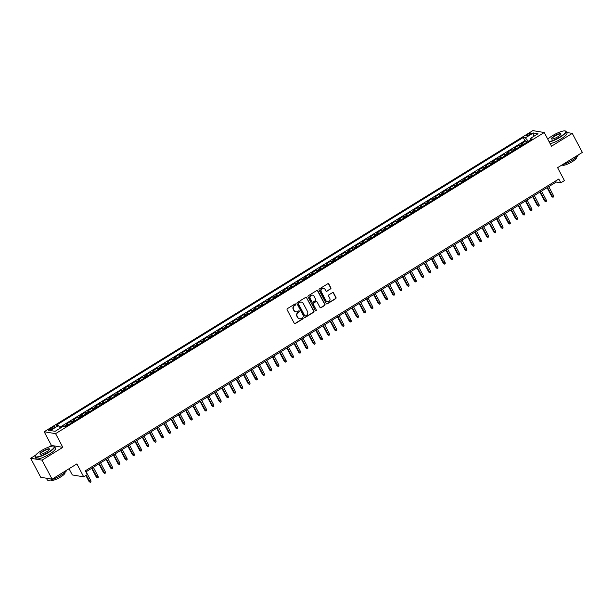 <?xml version="1.0" encoding="UTF-8"?>
<svg xmlns="http://www.w3.org/2000/svg" width="613" height="613" viewBox="0 0 613 613"><rect width="100%" height="100%" fill="white"/><g stroke="black" fill="none" stroke-linecap="round" stroke-linejoin="round"><path stroke-width="0.92" d="M295.742 304.186A0.605 0.567 99.4 0 0 294.976 303.971L287.436 308.615A0.866 0.812 99.4 0 0 287.122 309.795L294.232 323.235A0.866 0.812 99.4 0 0 295.336 323.541L302.876 318.898A0.605 0.567 99.4 0 0 302.699 317.779A0.605 0.567 99.4 0 0 302.324 317.856L301.351 318.454A2.774 2.598 99.4 0 1 297.811 317.465L297.221 316.346A2.774 2.598 99.4 0 1 298.224 312.553L299.198 311.956A0.605 0.567 99.4 0 0 299.021 310.837A0.605 0.567 99.4 0 0 298.646 310.914L297.673 311.511A2.774 2.598 99.4 0 1 294.14 310.523L293.543 309.404A2.774 2.598 99.4 0 1 294.546 305.611L295.527 305.013A0.605 0.567 99.4 0 0 295.742 304.186M295.803 311.825A2.774 2.598 99.4 0 1 293.826 310.469L293.236 309.35A2.774 2.598 99.4 0 1 294.24 305.565L295.221 304.96A0.605 0.567 99.4 0 0 295.19 303.887M294.646 323.61A0.866 0.812 99.4 0 0 295.029 323.495L302.569 318.844A0.605 0.567 99.4 0 0 302.546 317.772M299.473 318.768A2.774 2.598 99.4 0 1 297.504 317.411L296.914 316.293A2.774 2.598 99.4 0 1 297.918 312.507L298.891 311.902A0.605 0.567 99.4 0 0 298.868 310.829M527.847 134.308A2.827 0.628 -27.9 0 0 526.337 135.795A2.827 0.628 -27.9 0 0 529.816 134.638A2.827 0.628 -27.9 0 0 531.325 133.151A2.827 0.628 -27.9 0 0 527.847 134.308M330.56 289.022A0.866 0.812 99.4 0 0 330.874 287.834L328.875 284.064A0.866 0.812 99.4 0 0 327.771 283.758L319.396 288.915A0.866 0.812 99.4 0 0 319.082 290.102L326.2 303.535A0.866 0.812 99.4 0 0 327.304 303.849L335.679 298.684A0.866 0.812 99.4 0 0 335.993 297.504L333.579 292.945A0.866 0.812 99.4 0 0 332.476 292.639L328.89 294.845A0.866 0.812 99.4 0 0 328.576 296.033L329.771 298.286A2.322 2.168 99.4 0 1 327.495 301.749A2.322 2.168 99.4 0 1 325.978 300.631L321.296 291.78A2.322 2.168 99.4 0 1 323.572 288.325A2.322 2.168 99.4 0 1 325.089 289.443L325.871 290.914A0.866 0.812 99.4 0 0 326.974 291.229L330.254 288.968A0.866 0.812 99.4 0 0 330.568 287.781L328.568 284.011A0.866 0.812 99.4 0 0 328.154 283.635M35.623 455.191L30.65 458.256L42.044 460.148L52.105 479.167L76.87 463.911L83.713 476.837L87.33 474.608L85.314 470.807L558.811 179.019L560.826 182.827L564.435 180.597L557.592 167.671L582.35 152.407L572.281 133.396L566.611 132.454M42.044 460.148L62.825 447.344L55.576 433.652L544.252 132.515L551.501 146.208L572.281 133.396M306.806 297.665A0.866 0.812 99.4 0 0 305.703 297.351L297.328 302.516A0.866 0.812 99.4 0 0 297.014 303.696L304.132 317.136A0.866 0.812 99.4 0 0 305.236 317.442L313.611 312.285A0.866 0.812 99.4 0 0 313.925 311.097L306.5 297.611A0.866 0.812 99.4 0 0 306.086 297.236M308.362 295.711L316.737 290.554A0.866 0.812 99.4 0 1 317.841 290.861L324.959 304.301A0.866 0.812 99.4 0 1 324.645 305.489L321.059 307.695A0.866 0.812 99.4 0 1 319.955 307.381L317.067 301.933A0.866 0.812 99.4 0 0 315.963 301.627L313.588 303.09A0.866 0.812 99.4 0 0 313.274 304.278L316.277 309.948A0.605 0.567 99.4 0 1 315.68 310.852A0.605 0.567 99.4 0 1 315.281 310.561L308.048 296.899A0.866 0.812 99.4 0 1 308.362 295.711M561.186 131.55L560.351 131.841M52.105 479.167L40.719 477.274L30.65 458.256M526.736 142.369L525.939 140.867L521.602 143.542L522.728 143.726L519.832 145.511A3.532 0.965 58.4 0 1 520.728 146.07M519.51 146.821L518.713 145.319L514.376 147.994L515.495 148.185L512.606 149.963A3.532 0.965 58.4 0 1 513.495 150.53M512.276 151.281L511.48 149.779L507.143 152.453L508.269 152.637L505.38 154.422A3.532 0.965 58.4 0 1 506.269 154.982M505.051 155.733L504.254 154.231L499.917 156.905L501.043 157.089L498.147 158.874A3.532 0.965 58.4 0 1 499.036 159.434M497.817 160.185L497.028 158.69L492.683 161.357L493.81 161.548L490.921 163.326A3.532 0.965 58.4 0 1 491.81 163.893M490.592 164.644L489.795 163.142L485.458 165.816L486.584 166L483.688 167.786A3.532 0.965 58.4 0 1 484.576 168.345M483.358 169.096L482.569 167.594L478.232 170.268L479.351 170.452L476.462 172.238A3.532 0.965 58.4 0 1 477.351 172.805M476.132 173.556L475.336 172.054L470.999 174.72L472.125 174.912L469.236 176.69A3.532 0.965 58.4 0 1 470.125 177.257M468.907 178.008L468.11 176.506L463.773 179.18L464.892 179.364L462.003 181.149A3.532 0.965 58.4 0 1 462.892 181.709M461.673 182.459L460.876 180.958L456.539 183.632L457.666 183.823L454.777 185.601A3.532 0.965 58.4 0 1 455.666 186.168M454.448 186.919L453.651 185.417L449.314 188.091L450.44 188.275L447.544 190.061A3.532 0.965 58.4 0 1 448.432 190.62M447.214 191.371L446.425 189.869L442.088 192.543L443.207 192.727L440.318 194.513A3.532 0.965 58.4 0 1 441.207 195.072M439.988 195.823L439.192 194.321L434.855 196.995L435.981 197.187L433.085 198.964A3.532 0.965 58.4 0 1 433.981 199.531M432.763 200.282L431.966 198.781L427.629 201.455L428.748 201.639L425.859 203.424A3.532 0.965 58.4 0 1 426.748 203.983M425.529 204.734L424.732 203.232L420.395 205.907L421.522 206.091L418.633 207.876A3.532 0.965 58.4 0 1 419.522 208.443M418.304 209.186L417.507 207.692L413.17 210.359L414.296 210.55L411.4 212.328A3.532 0.965 58.4 0 1 412.288 212.895M411.07 213.646L410.281 212.144L405.936 214.818L407.063 215.002L404.174 216.787A3.532 0.965 58.4 0 1 405.063 217.347M403.844 218.098L403.048 216.596L398.711 219.27L399.837 219.462L396.94 221.239A3.532 0.965 58.4 0 1 397.829 221.806M396.611 222.557L395.822 221.055L391.485 223.73L392.604 223.914L389.715 225.691A3.532 0.965 58.4 0 1 390.604 226.258M389.385 227.009L388.588 225.507L384.251 228.182L385.378 228.365L382.489 230.151A3.532 0.965 58.4 0 1 383.378 230.71M382.16 231.461L381.363 229.959L377.026 232.634L378.144 232.825L375.256 234.603A3.532 0.965 58.4 0 1 376.144 235.17M374.926 235.921L374.129 234.419L369.792 237.093L370.919 237.277L368.03 239.062A3.532 0.965 58.4 0 1 368.919 239.622M367.7 240.373L366.903 238.871L362.567 241.545L363.693 241.729L360.796 243.514A3.532 0.965 58.4 0 1 361.685 244.074M360.467 244.825L359.678 243.33L355.341 245.997L356.459 246.188L353.571 247.966A3.532 0.965 58.4 0 1 354.46 248.533M353.241 249.284L352.444 247.782L348.107 250.456L349.234 250.64L346.337 252.426A3.532 0.965 58.4 0 1 347.234 252.985M346.016 253.736L345.219 252.234L340.882 254.908L342 255.092L339.112 256.878A3.532 0.965 58.4 0 1 340 257.445M338.782 258.196L337.985 256.694L333.648 259.36L334.775 259.552L331.886 261.33A3.532 0.965 58.4 0 1 332.775 261.897M331.556 262.648L330.759 261.146L326.423 263.82L327.549 264.004L324.652 265.789A3.532 0.965 58.4 0 1 325.541 266.349M324.323 267.099L323.534 265.598L319.189 268.272L320.315 268.463L317.427 270.241A3.532 0.965 58.4 0 1 318.316 270.808M317.097 271.559L316.3 270.057L311.963 272.731L313.09 272.915L310.193 274.701A3.532 0.965 58.4 0 1 311.082 275.26M309.864 276.011L309.075 274.509L304.738 277.183L305.856 277.367L302.968 279.153A3.532 0.965 58.4 0 1 303.856 279.712M302.638 280.463L301.841 278.961L297.504 281.635L298.631 281.827L295.742 283.604A3.532 0.965 58.4 0 1 296.631 284.171M295.412 284.922L294.615 283.421L290.278 286.095L291.397 286.279L288.508 288.064A3.532 0.965 58.4 0 1 289.397 288.623M288.179 289.374L287.382 287.872L283.045 290.547L284.171 290.731L281.283 292.516A3.532 0.965 58.4 0 1 282.172 293.083M280.953 293.826L280.156 292.332L275.819 294.999L276.946 295.19L274.049 296.968A3.532 0.965 58.4 0 1 274.938 297.535M273.72 298.286L272.931 296.784L268.594 299.458L269.712 299.642L266.824 301.427A3.532 0.965 58.4 0 1 267.712 301.987M266.494 302.738L265.697 301.236L261.36 303.91L262.487 304.102L259.59 305.879A3.532 0.965 58.4 0 1 260.487 306.446M259.268 307.197L258.471 305.695L254.134 308.37L255.253 308.554L252.364 310.331A3.532 0.965 58.4 0 1 253.253 310.898M252.035 311.649L251.238 310.147L246.901 312.822L248.027 313.005L245.139 314.791A3.532 0.965 58.4 0 1 246.028 315.35M244.809 316.101L244.012 314.599L239.675 317.273L240.802 317.465L237.905 319.243A3.532 0.965 58.4 0 1 238.794 319.81M237.576 320.561L236.787 319.059L232.442 321.733L233.568 321.917L230.68 323.702A3.532 0.965 58.4 0 1 231.568 324.262M230.35 325.013L229.553 323.511L225.216 326.185L226.343 326.369L223.446 328.154A3.532 0.965 58.4 0 1 224.335 328.714M223.117 329.465L222.327 327.97L217.99 330.637L219.109 330.828L216.22 332.606A3.532 0.965 58.4 0 1 217.109 333.173M215.891 333.924L215.094 332.422L210.757 335.096L211.883 335.28L208.995 337.066A3.532 0.965 58.4 0 1 209.884 337.625M208.665 338.376L207.868 336.874L203.531 339.548L204.65 339.732L201.761 341.518A3.532 0.965 58.4 0 1 202.65 342.085M201.432 342.836L200.635 341.334L196.298 344L197.424 344.192L194.536 345.97A3.532 0.965 58.4 0 1 195.424 346.537M194.206 347.287L193.409 345.786L189.072 348.46L190.199 348.644L187.302 350.429A3.532 0.965 58.4 0 1 188.191 350.988M186.973 351.739L186.183 350.238L181.846 352.912L182.965 353.103L180.076 354.881A3.532 0.965 58.4 0 1 180.965 355.448M179.747 356.199L178.95 354.697L174.613 357.371L175.739 357.555L172.843 359.341A3.532 0.965 58.4 0 1 173.74 359.9M172.521 360.651L171.724 359.149L167.387 361.823L168.506 362.007L165.617 363.793A3.532 0.965 58.4 0 1 166.506 364.352M165.288 365.103L164.491 363.601L160.154 366.275L161.28 366.467L158.392 368.244A3.532 0.965 58.4 0 1 159.28 368.811M158.062 369.562L157.265 368.061L152.928 370.735L154.055 370.919L151.158 372.704A3.532 0.965 58.4 0 1 152.047 373.263M150.829 374.014L150.039 372.512L145.695 375.187L146.821 375.371L143.932 377.156A3.532 0.965 58.4 0 1 144.821 377.723M143.603 378.466L142.806 376.972L138.469 379.639L139.595 379.83L136.699 381.608A3.532 0.965 58.4 0 1 137.588 382.175M136.37 382.926L135.58 381.424L131.243 384.098L132.362 384.282L129.473 386.067A3.532 0.965 58.4 0 1 130.362 386.627M129.144 387.378L128.347 385.876L124.01 388.55L125.136 388.742L122.248 390.519A3.532 0.965 58.4 0 1 123.136 391.086M121.918 391.837L121.121 390.335L116.784 393.01L117.903 393.194L115.014 394.971A3.532 0.965 58.4 0 1 115.903 395.538M114.685 396.289L113.888 394.787L109.551 397.462L110.677 397.645L107.788 399.431A3.532 0.965 58.4 0 1 108.677 399.99M107.459 400.741L106.662 399.239L102.325 401.913L103.451 402.105L100.555 403.883A3.532 0.965 58.4 0 1 101.444 404.45M100.226 405.201L99.436 403.699L95.099 406.373L96.218 406.557L93.329 408.342A3.532 0.965 58.4 0 1 94.218 408.902M93 409.653L92.203 408.151L87.866 410.825L88.992 411.009L86.096 412.794A3.532 0.965 58.4 0 1 86.992 413.354M85.774 414.104L84.977 412.61L80.64 415.277L81.759 415.468L78.87 417.246A3.532 0.965 58.4 0 1 79.759 417.813M78.541 418.564L77.744 417.062L73.407 419.736L74.533 419.92L71.644 421.706A3.532 0.965 58.4 0 1 72.533 422.265M71.315 423.016L70.518 421.514L66.181 424.188L67.307 424.372A3.532 0.965 58.4 0 1 68.196 424.939M51.883 429.138L53.469 428.158A2.736 0.613 -27.9 0 0 54.94 426.717A2.736 0.613 -27.9 0 0 51.561 427.843L49.975 428.816A2.736 0.613 -27.9 0 0 48.511 430.257A2.736 0.613 -27.9 0 0 51.883 429.138M55.576 433.652L44.182 431.759L532.858 130.623L544.252 132.515M525.939 140.867L524.912 140.699L523.218 137.504L56.227 425.276L58.381 425.637L60.465 428.012M523.218 137.504L525.372 137.864L533.325 132.96L538.007 133.741L530.053 138.638L532.207 138.998L65.216 426.771L63.062 426.418L55.109 431.314L50.435 430.533L58.381 425.637M63.568 426.495L63.292 425.974L64.411 426.158A3.532 0.965 58.4 0 1 65.3 426.725M70.518 421.514L71.644 421.706M77.744 417.062L78.87 417.246M84.977 412.61L86.096 412.794M92.203 408.151L93.329 408.342M99.436 403.699L100.555 403.883M106.662 399.239L107.788 399.431M113.888 394.787L115.014 394.971M121.121 390.335L122.248 390.519M128.347 385.876L129.473 386.067M135.58 381.424L136.699 381.608M142.806 376.972L143.932 377.156M150.039 372.512L151.158 372.704M157.265 368.061L158.392 368.244M164.491 363.601L165.617 363.793M171.724 359.149L172.843 359.341M178.95 354.697L180.076 354.881M186.183 350.238L187.302 350.429M193.409 345.786L194.536 345.97M200.635 341.334L201.761 341.518M207.868 336.874L208.995 337.066M215.094 332.422L216.22 332.606M222.327 327.97L223.446 328.154M229.553 323.511L230.68 323.702M236.787 319.059L237.905 319.243M244.012 314.599L245.139 314.791M251.238 310.147L252.364 310.331M258.471 305.695L259.59 305.879M265.697 301.236L266.824 301.427M272.931 296.784L274.049 296.968M280.156 292.332L281.283 292.516M287.382 287.872L288.508 288.064M294.615 283.421L295.742 283.604M301.841 278.961L302.968 279.153M309.075 274.509L310.193 274.701M316.3 270.057L317.427 270.241M323.534 265.598L324.652 265.789M330.759 261.146L331.886 261.33M337.985 256.694L339.112 256.878M345.219 252.234L346.337 252.426M352.444 247.782L353.571 247.966M359.678 243.33L360.796 243.514M366.903 238.871L368.03 239.062M374.129 234.419L375.256 234.603M381.363 229.959L382.489 230.151M388.588 225.507L389.715 225.691M395.822 221.055L396.94 221.239M403.048 216.596L404.174 216.787M410.281 212.144L411.4 212.328M417.507 207.692L418.633 207.876M424.732 203.232L425.859 203.424M431.966 198.781L433.085 198.964M439.192 194.321L440.318 194.513M446.425 189.869L447.544 190.061M453.651 185.417L454.777 185.601M460.876 180.958L462.003 181.149M468.11 176.506L469.236 176.69M475.336 172.054L476.462 172.238M482.569 167.594L483.688 167.786M489.795 163.142L490.921 163.326M497.028 158.69L498.147 158.874M504.254 154.231L505.38 154.422M511.48 149.779L512.606 149.963M518.713 145.319L519.832 145.511M524.912 140.699L59.836 427.292M63.292 425.974L60.296 427.82M530.214 139.871L528.352 141.373M69.031 468.738L72.319 474.945L83.713 476.837M62.825 447.344L51.431 445.452L48.902 447.007M51.431 445.452L44.182 431.759M85.881 471.887L556.206 182.061L560.826 182.827M555.631 180.981L556.206 182.061M75.422 420.487A3.532 0.965 -121.6 0 0 74.533 419.92M82.648 416.028A3.532 0.965 -121.6 0 0 81.759 415.468M89.881 411.576A3.532 0.965 -121.6 0 0 88.992 411.009M97.107 407.124A3.532 0.965 -121.6 0 0 96.218 406.557M104.34 402.664A3.532 0.965 -121.6 0 0 103.451 402.105M111.566 398.212A3.532 0.965 -121.6 0 0 110.677 397.645M118.799 393.753A3.532 0.965 -121.6 0 0 117.903 393.194M126.025 389.301A3.532 0.965 -121.6 0 0 125.136 388.742M133.251 384.849A3.532 0.965 -121.6 0 0 132.362 384.282M140.484 380.389A3.532 0.965 -121.6 0 0 139.595 379.83M147.71 375.938A3.532 0.965 -121.6 0 0 146.821 375.371M154.943 371.486A3.532 0.965 -121.6 0 0 154.055 370.919M162.169 367.026A3.532 0.965 -121.6 0 0 161.28 366.467M169.395 362.574A3.532 0.965 -121.6 0 0 168.506 362.007M176.628 358.115A3.532 0.965 -121.6 0 0 175.739 357.555M183.854 353.663A3.532 0.965 -121.6 0 0 182.965 353.103M191.087 349.211A3.532 0.965 -121.6 0 0 190.199 348.644M198.313 344.751A3.532 0.965 -121.6 0 0 197.424 344.192M205.547 340.299A3.532 0.965 -121.6 0 0 204.65 339.732M212.772 335.847A3.532 0.965 -121.6 0 0 211.883 335.28M219.998 331.388A3.532 0.965 -121.6 0 0 219.109 330.828M227.231 326.936A3.532 0.965 -121.6 0 0 226.343 326.369M234.457 322.484A3.532 0.965 -121.6 0 0 233.568 321.917M241.691 318.024A3.532 0.965 -121.6 0 0 240.802 317.465M248.916 313.572A3.532 0.965 -121.6 0 0 248.027 313.005M256.142 309.113A3.532 0.965 -121.6 0 0 255.253 308.554M263.375 304.661A3.532 0.965 -121.6 0 0 262.487 304.102M270.601 300.209A3.532 0.965 -121.6 0 0 269.712 299.642M277.835 295.75A3.532 0.965 -121.6 0 0 276.946 295.19M285.06 291.298A3.532 0.965 -121.6 0 0 284.171 290.731M292.294 286.846A3.532 0.965 -121.6 0 0 291.397 286.279M299.519 282.386A3.532 0.965 -121.6 0 0 298.631 281.827M306.745 277.934A3.532 0.965 -121.6 0 0 305.856 277.367M313.979 273.475A3.532 0.965 -121.6 0 0 313.09 272.915M321.204 269.023A3.532 0.965 -121.6 0 0 320.315 268.463M328.438 264.571A3.532 0.965 -121.6 0 0 327.549 264.004M335.663 260.111A3.532 0.965 -121.6 0 0 334.775 259.552M342.889 255.659A3.532 0.965 -121.6 0 0 342 255.092M350.123 251.207A3.532 0.965 -121.6 0 0 349.234 250.64M357.348 246.748A3.532 0.965 -121.6 0 0 356.459 246.188M364.582 242.296A3.532 0.965 -121.6 0 0 363.693 241.729M371.807 237.844A3.532 0.965 -121.6 0 0 370.919 237.277M379.041 233.384A3.532 0.965 -121.6 0 0 378.144 232.825M386.267 228.933A3.532 0.965 -121.6 0 0 385.378 228.365M393.492 224.473A3.532 0.965 -121.6 0 0 392.604 223.914M400.726 220.021A3.532 0.965 -121.6 0 0 399.837 219.462M407.951 215.569A3.532 0.965 -121.6 0 0 407.063 215.002M415.185 211.11A3.532 0.965 -121.6 0 0 414.296 210.55M422.411 206.658A3.532 0.965 -121.6 0 0 421.522 206.091M429.636 202.206A3.532 0.965 -121.6 0 0 428.748 201.639M436.87 197.746A3.532 0.965 -121.6 0 0 435.981 197.187M444.096 193.294A3.532 0.965 -121.6 0 0 443.207 192.727M451.329 188.835A3.532 0.965 -121.6 0 0 450.44 188.275M458.555 184.383A3.532 0.965 -121.6 0 0 457.666 183.823M465.788 179.931A3.532 0.965 -121.6 0 0 464.892 179.364M473.014 175.471A3.532 0.965 -121.6 0 0 472.125 174.912M480.24 171.019A3.532 0.965 -121.6 0 0 479.351 170.452M487.473 166.567A3.532 0.965 -121.6 0 0 486.584 166M494.699 162.108A3.532 0.965 -121.6 0 0 493.81 161.548M501.932 157.656A3.532 0.965 -121.6 0 0 501.043 157.089M509.158 153.204A3.532 0.965 -121.6 0 0 508.269 152.637M516.384 148.744A3.532 0.965 -121.6 0 0 515.495 148.185M530.053 138.638L530.26 140.193M523.617 144.293A3.532 0.965 -121.6 0 0 522.728 143.726M528.214 141.105L525.372 137.864M533.325 132.96L533.287 136.645M304.546 317.511A0.866 0.812 99.4 0 0 304.929 317.396L313.304 312.232A0.866 0.812 99.4 0 0 313.618 311.052L306.5 297.611M298.669 303.075A0.605 0.567 99.4 0 0 298.447 303.91L304.692 315.703A0.605 0.567 99.4 0 0 305.466 315.917L306.492 315.281A2.774 2.598 99.4 0 0 307.496 311.496L303.228 303.435A2.774 2.598 99.4 0 0 299.696 302.447L298.355 303.029A0.605 0.567 99.4 0 0 298.14 303.856L298.447 303.91M304.937 315.948A0.605 0.567 99.4 0 1 304.385 315.649L298.14 303.856M301.259 302.079A2.774 2.598 99.4 0 0 299.389 302.393L299.696 302.447M298.355 303.029L299.389 302.393M320.369 307.764A0.866 0.812 99.4 0 0 320.752 307.642L324.338 305.435A0.866 0.812 99.4 0 0 324.652 304.247L317.534 290.815A0.866 0.812 99.4 0 0 317.12 290.439M316.346 301.504A0.866 0.812 99.4 0 0 315.657 301.573L313.281 303.037A0.866 0.812 99.4 0 0 312.967 304.224L316.277 309.948M315.534 310.806A0.605 0.567 99.4 0 0 315.971 309.894M314.078 296.278A2.322 2.168 99.4 0 0 310.408 296.148A2.322 2.168 99.4 0 0 310.278 298.615L311.933 301.734A0.866 0.812 99.4 0 0 313.036 302.048L315.411 300.577A0.866 0.812 99.4 0 0 315.726 299.397L314.078 296.278M312.4 295.144A2.322 2.168 99.4 0 0 309.971 298.569L310.278 298.615M312.346 302.109A0.866 0.812 99.4 0 1 311.619 301.688L309.971 298.569M326.285 291.29A0.866 0.812 99.4 0 0 326.668 291.175L330.254 288.968M323.419 288.309A2.322 2.168 99.4 0 0 320.982 291.734L321.296 291.78M327.342 301.711A2.322 2.168 99.4 0 1 325.672 300.577L320.982 291.734M326.614 303.91A0.866 0.812 99.4 0 0 326.997 303.795L335.372 298.638A0.866 0.812 99.4 0 0 335.686 297.451L333.273 292.899A0.866 0.812 99.4 0 0 332.859 292.524M90.9 480.791L91.015 481.933L90.295 482.377L89.046 481.496L90.9 480.791L86.111 471.742M90.295 482.377L86.257 475.274M89.046 481.496L85.874 475.504M40.979 450.884A10.773 2.406 -27.9 0 0 35.209 455.934A10.773 2.406 -27.9 0 0 48.488 452.133A10.773 2.406 -27.9 0 0 53.745 446.118A10.773 2.406 -27.9 0 0 40.979 450.884M53.906 446.172A11.034 2.467 152.1 0 1 54.09 446.218A11.034 2.467 152.1 0 1 54.611 446.578A11.034 2.467 152.1 0 1 48.703 452.379A11.034 2.467 152.1 0 1 35.102 456.907A11.034 2.467 152.1 0 1 35.102 456.271A11.034 2.467 152.1 0 1 35.171 456.095M42.856 451.199A5.387 1.203 152.1 0 1 49.5 449.306A5.387 1.203 152.1 0 1 46.611 451.827A5.387 1.203 152.1 0 1 40.236 454.21A5.387 1.203 152.1 0 1 42.856 451.199M49.415 449.482A5.119 1.142 -27.9 0 0 49.385 449.344A5.119 1.142 -27.9 0 0 43.071 451.444A5.119 1.142 -27.9 0 0 40.328 454.133A5.119 1.142 -27.9 0 0 40.427 454.241M66.802 470.11A11.034 2.467 152.1 0 1 60.863 475.351A11.034 2.467 152.1 0 1 47.262 479.872L46.389 478.217M47.576 478.408A11.034 2.467 152.1 0 1 46.542 478.24M64.84 472.5L64.97 472.738A7.946 1.778 152.1 0 1 60.718 476.922A7.946 1.778 152.1 0 1 50.925 480.178L50.795 479.941M54.611 446.578L55.499 448.249A11.034 2.467 152.1 0 1 49.592 454.057A11.034 2.467 152.1 0 1 35.991 458.578L35.102 456.907M549.102 141.672A10.773 2.406 -27.9 0 0 559.937 136.967A10.773 2.406 -27.9 0 0 565.194 130.944A10.773 2.406 -27.9 0 0 552.428 135.718A10.773 2.406 -27.9 0 0 547.792 139.197M565.347 130.998A11.034 2.467 152.1 0 1 565.531 131.044A11.034 2.467 152.1 0 1 566.06 131.404A11.034 2.467 152.1 0 1 560.152 137.205A11.034 2.467 152.1 0 1 549.271 141.994M554.305 136.025A5.387 1.203 152.1 0 1 560.949 134.132A5.387 1.203 152.1 0 1 558.06 136.653A5.387 1.203 152.1 0 1 551.677 139.036A5.387 1.203 152.1 0 1 554.305 136.025M560.864 134.316A5.119 1.142 -27.9 0 0 560.826 134.17A5.119 1.142 -27.9 0 0 554.52 136.27A5.119 1.142 -27.9 0 0 551.777 138.967A5.119 1.142 -27.9 0 0 551.876 139.067M578.243 154.943A11.034 2.467 152.1 0 1 572.312 160.177A11.034 2.467 152.1 0 1 562.343 164.744M576.289 157.334L576.412 157.564A7.946 1.778 152.1 0 1 572.159 161.748A7.946 1.778 152.1 0 1 562.366 165.004L562.259 164.79M566.06 131.404L566.941 133.075A11.034 2.467 152.1 0 1 561.041 138.883A11.034 2.467 152.1 0 1 550.152 143.664M98.134 476.332L98.241 477.481L97.521 477.925L96.279 477.044L98.134 476.332L93.345 467.29M97.521 477.925L92.042 468.094M96.279 477.044L91.659 468.324M105.359 471.88L105.474 473.021L104.746 473.474L103.505 472.585L105.359 471.88L100.57 462.838M104.746 473.474L99.268 463.635M103.505 472.585L98.892 463.872M112.593 467.42L112.7 468.57L111.98 469.014L110.731 468.133L112.593 467.42L107.804 458.378M111.98 469.014L106.501 459.183M110.731 468.133L106.118 459.413M119.819 462.968L119.933 464.118L119.206 464.562L117.964 463.681L119.819 462.968L115.029 453.926M119.206 464.562L113.727 454.723M117.964 463.681L113.351 454.961M127.044 458.516L127.159 459.658L126.439 460.102L125.19 459.221L127.044 458.516L122.263 449.467M126.439 460.102L120.96 450.271M125.19 459.221L120.577 450.509M134.278 454.057L134.385 455.206L133.665 455.651L132.423 454.769L134.278 454.057L129.489 445.015M133.665 455.651L128.186 445.82M132.423 454.769L127.803 446.049M141.503 449.605L141.618 450.754L140.89 451.199L139.649 450.317L141.503 449.605L136.714 440.563M140.89 451.199L135.419 441.36M139.649 450.317L135.036 441.598M148.737 445.153L148.844 446.295L148.124 446.739L146.882 445.858L148.737 445.153L143.948 436.104M148.124 446.739L142.645 436.908M146.882 445.858L142.262 437.146M155.963 440.693L156.077 441.843L155.35 442.287L154.108 441.406L155.963 440.693L151.173 431.652M155.35 442.287L149.871 432.456M154.108 441.406L149.495 432.686M163.196 436.241L163.303 437.383L162.583 437.835L161.334 436.946L163.196 436.241L158.407 427.2M162.583 437.835L157.104 427.997M161.334 436.946L156.721 428.234M170.422 431.782L170.529 432.931L169.809 433.376L168.567 432.494L170.422 431.782L165.633 422.74M169.809 433.376L164.33 423.545M168.567 432.494L163.947 423.782M177.647 427.33L177.762 428.479L177.042 428.924L175.793 428.043L177.647 427.33L172.858 418.288M177.042 428.924L171.563 419.093M175.793 428.043L171.18 419.323M184.881 422.878L184.988 424.02L184.268 424.472L183.026 423.583L184.881 422.878L180.092 413.836M184.268 424.472L178.789 414.633M183.026 423.583L178.406 414.871M192.107 418.418L192.221 419.568L191.494 420.012L190.252 419.131L192.107 418.418L187.317 409.377M191.494 420.012L186.015 410.181M190.252 419.131L185.639 410.411M199.34 413.967L199.447 415.116L198.727 415.56L197.478 414.679L199.34 413.967L194.551 404.925M198.727 415.56L193.248 405.722M197.478 414.679L192.865 405.959M206.566 409.515L206.681 410.656L205.953 411.101L204.711 410.22L206.566 409.515L201.777 400.465M205.953 411.101L200.474 401.27M204.711 410.22L200.099 401.507M213.791 405.055L213.906 406.204L213.186 406.649L211.937 405.768L213.791 405.055L209.01 396.013M213.186 406.649L207.707 396.818M211.937 405.768L207.324 397.048M221.025 400.603L221.132 401.753L220.412 402.197L219.17 401.316L221.025 400.603L216.236 391.561M220.412 402.197L214.933 392.358M219.17 401.316L214.55 392.596M228.251 396.151L228.365 397.293L227.638 397.737L226.396 396.856L228.251 396.151L223.461 387.102M227.638 397.737L222.167 387.906M226.396 396.856L221.783 388.144M235.484 391.692L235.591 392.841L234.871 393.285L233.63 392.404L235.484 391.692L230.695 382.65M234.871 393.285L229.392 383.454M233.63 392.404L229.009 383.684M242.71 387.24L242.825 388.381L242.097 388.834L240.855 387.945L242.71 387.24L237.921 378.198M242.097 388.834L236.618 378.995M240.855 387.945L236.243 379.232M249.943 382.78L250.05 383.93L249.33 384.374L248.081 383.493L249.943 382.78L245.154 373.738M249.33 384.374L243.851 374.543M248.081 383.493L243.468 374.773M257.169 378.328L257.276 379.478L256.556 379.922L255.314 379.041L257.169 378.328L252.38 369.287M256.556 379.922L251.077 370.083M255.314 379.041L250.694 370.321M264.395 373.876L264.51 375.018L263.789 375.462L262.54 374.581L264.395 373.876L259.606 364.827M263.789 375.462L258.311 365.632M262.54 374.581L257.927 365.869M271.628 369.417L271.735 370.566L271.015 371.011L269.774 370.129L271.628 369.417L266.839 360.375M271.015 371.011L265.536 361.18M269.774 370.129L265.153 361.409M278.854 364.965L278.969 366.114L278.241 366.559L276.999 365.677L278.854 364.965L274.065 355.923M278.241 366.559L272.762 356.72M276.999 365.677L272.387 356.958M286.087 360.513L286.194 361.655L285.474 362.099L284.225 361.218L286.087 360.513L281.298 351.464M285.474 362.099L279.995 352.268M284.225 361.218L279.612 352.506M293.313 356.053L293.428 357.203L292.7 357.647L291.459 356.766L293.313 356.053L288.524 347.012M292.7 357.647L287.221 347.816M291.459 356.766L286.846 348.046M300.539 351.601L300.654 352.743L299.933 353.195L298.684 352.306L300.539 351.601L295.757 342.56M299.933 353.195L294.455 343.357M298.684 352.306L294.071 343.594M307.772 347.142L307.879 348.291L307.159 348.736L305.918 347.855L307.772 347.142L302.983 338.1M307.159 348.736L301.68 338.905M305.918 347.855L301.297 339.142M314.998 342.69L315.113 343.839L314.385 344.284L313.143 343.403L314.998 342.69L310.209 333.648M314.385 344.284L308.914 334.453M313.143 343.403L308.531 334.683M322.231 338.238L322.338 339.38L321.618 339.832L320.377 338.943L322.231 338.238L317.442 329.196M321.618 339.832L316.139 329.993M320.377 338.943L315.756 330.231M329.457 333.779L329.572 334.928L328.844 335.372L327.603 334.491L329.457 333.779L324.668 324.737M328.844 335.372L323.365 325.541M327.603 334.491L322.99 325.771M336.69 329.327L336.798 330.476L336.077 330.92L334.828 330.039L336.69 329.327L331.901 320.285M336.077 330.92L330.599 321.082M334.828 330.039L330.215 321.319M343.916 324.875L344.023 326.016L343.303 326.461L342.062 325.58L343.916 324.875L339.127 315.825M343.303 326.461L337.824 316.63M342.062 325.58L337.441 316.867M351.142 320.415L351.257 321.564L350.536 322.009L349.287 321.128L351.142 320.415L346.353 311.373M350.536 322.009L345.058 312.178M349.287 321.128L344.675 312.408M358.375 315.963L358.482 317.113L357.762 317.557L356.521 316.676L358.375 315.963L353.586 306.921M357.762 317.557L352.283 307.718M356.521 316.676L351.9 307.956M365.601 311.511L365.716 312.653L364.988 313.097L363.747 312.216L365.601 311.511L360.812 302.462M364.988 313.097L359.509 303.266M363.747 312.216L359.134 303.504M372.834 307.052L372.942 308.201L372.221 308.646L370.972 307.764L372.834 307.052L368.045 298.01M372.221 308.646L366.743 298.815M370.972 307.764L366.359 299.044M380.06 302.6L380.175 303.741L379.447 304.194L378.206 303.305L380.06 302.6L375.271 293.558M379.447 304.194L373.968 294.355M378.206 303.305L373.593 294.592M387.286 298.14L387.401 299.29L386.68 299.734L385.431 298.853L387.286 298.14L382.504 289.098M386.68 299.734L381.202 289.903M385.431 298.853L380.819 290.133M394.519 293.688L394.626 294.838L393.906 295.282L392.665 294.401L394.519 293.688L389.73 284.647M393.906 295.282L388.427 285.443M392.665 294.401L388.044 285.681M401.745 289.236L401.86 290.378L401.132 290.823L399.891 289.941L401.745 289.236L396.956 280.187M401.132 290.823L395.661 280.992M399.891 289.941L395.278 281.229M408.978 284.777L409.086 285.926L408.365 286.371L407.124 285.489L408.978 284.777L404.189 275.735M408.365 286.371L402.887 276.54M407.124 285.489L402.503 276.769M416.204 280.325L416.319 281.474L415.591 281.919L414.35 281.038L416.204 280.325L411.415 271.283M415.591 281.919L410.112 272.08M414.35 281.038L409.737 272.318M423.437 275.873L423.545 277.015L422.824 277.459L421.575 276.578L423.437 275.873L418.648 266.824M422.824 277.459L417.346 267.628M421.575 276.578L416.963 267.866M430.663 271.413L430.77 272.563L430.05 273.007L428.809 272.126L430.663 271.413L425.874 262.372M430.05 273.007L424.571 263.176M428.809 272.126L424.188 263.406M437.889 266.962L438.004 268.103L437.284 268.555L436.035 267.666L437.889 266.962L433.1 257.92M437.284 268.555L431.805 258.717M436.035 267.666L431.422 258.954M445.122 262.502L445.23 263.651L444.509 264.096L443.268 263.215L445.122 262.502L440.333 253.46M444.509 264.096L439.031 254.265M443.268 263.215L438.647 254.502M452.348 258.05L452.463 259.199L451.735 259.644L450.494 258.763L452.348 258.05L447.559 249.008M451.735 259.644L446.256 249.813M450.494 258.763L445.881 250.043M459.581 253.598L459.689 254.74L458.968 255.192L457.719 254.303L459.581 253.598L454.792 244.556M458.968 255.192L453.49 245.353M457.719 254.303L453.107 245.591M466.807 249.139L466.922 250.288L466.194 250.732L464.953 249.851L466.807 249.139L462.018 240.097M466.194 250.732L460.715 240.901M464.953 249.851L460.34 241.131M474.033 244.687L474.148 245.836L473.428 246.28L472.179 245.399L474.033 244.687L469.251 235.645M473.428 246.28L467.949 236.442M472.179 245.399L467.566 236.679M481.266 240.235L481.374 241.376L480.653 241.821L479.412 240.94L481.266 240.235L476.477 231.185M480.653 241.821L475.175 231.99M479.412 240.94L474.791 232.227M488.492 235.775L488.607 236.924L487.879 237.369L486.638 236.488L488.492 235.775L483.703 226.733M487.879 237.369L482.408 227.538M486.638 236.488L482.025 227.768M495.725 231.323L495.833 232.473L495.112 232.917L493.871 232.036L495.725 231.323L490.936 222.281M495.112 232.917L489.634 223.078M493.871 232.036L489.251 223.316M502.951 226.871L503.066 228.013L502.338 228.457L501.097 227.576L502.951 226.871L498.162 217.822M502.338 228.457L496.859 218.626M501.097 227.576L496.484 218.864M510.185 222.412L510.292 223.561L509.572 224.006L508.323 223.124L510.185 222.412L505.396 213.37M509.572 224.006L504.093 214.175M508.323 223.124L503.71 214.404M517.41 217.96L517.518 219.102L516.797 219.554L515.556 218.665L517.41 217.96L512.621 208.918M516.797 219.554L511.319 209.715M515.556 218.665L510.935 209.952M524.636 213.5L524.751 214.65L524.031 215.094L522.782 214.213L524.636 213.5L519.847 204.458M524.031 215.094L518.552 205.263M522.782 214.213L518.169 205.493M531.869 209.048L531.977 210.198L531.256 210.642L530.015 209.761L531.869 209.048L527.08 200.007M531.256 210.642L525.778 200.803M530.015 209.761L525.395 201.041M539.095 204.596L539.21 205.738L538.482 206.183L537.241 205.301L539.095 204.596L534.306 195.547M538.482 206.183L533.004 196.352M537.241 205.301L532.628 196.589M546.329 200.137L546.436 201.286L545.716 201.731L544.467 200.849L546.329 200.137L541.54 191.095M545.716 201.731L540.237 191.9M544.467 200.849L539.854 192.13M553.554 195.685L553.669 196.834L552.941 197.279L551.7 196.398L553.554 195.685L548.765 186.643M552.941 197.279L547.463 187.44M551.7 196.398L547.087 187.678M67.307 424.372L64.411 426.158M50.519 429.859L49.975 428.816M52.159 428.97L51.561 427.843"/></g></svg>
